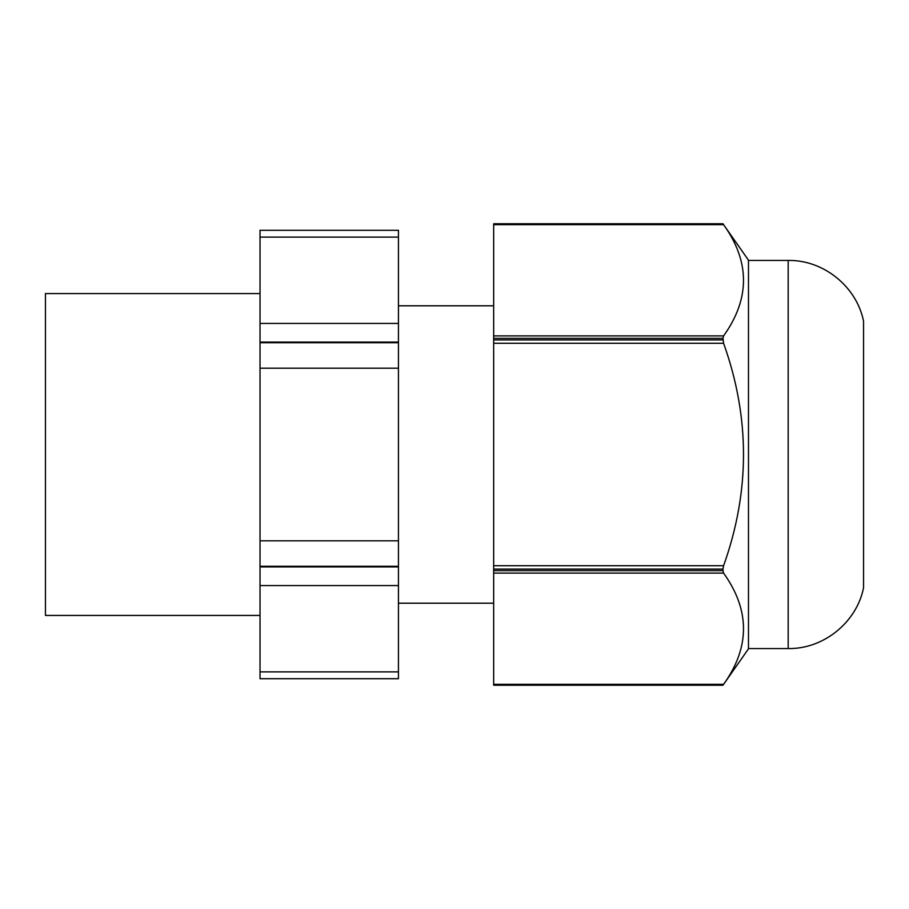 <?xml version="1.0" encoding="UTF-8"?>
<svg xmlns="http://www.w3.org/2000/svg" width="909" height="909" viewBox="0 0 909 909"><rect width="100%" height="100%" fill="white"/><g stroke="black" fill="none" stroke-linecap="round" stroke-linejoin="round"><path stroke-width="1.36" d="M260.031 615.438L45.45 615.438L45.45 293.562L260.031 293.562M260.031 342.704L260.031 342.091L398.437 342.091L398.437 342.704L260.031 342.704L260.031 368.19L398.437 368.19L398.437 540.81L260.031 540.81L260.031 566.296L398.437 566.296L398.437 566.909L260.031 566.909L260.031 585.566L398.437 585.566L398.437 671.876L260.031 671.876L260.031 678.705L398.437 678.705L260.031 678.705M260.031 323.434L260.031 237.124L398.437 237.124L398.437 323.434L260.031 323.434L260.031 342.091M398.437 237.124L398.437 230.295L260.031 230.295L260.031 237.124M260.031 671.876L260.031 585.566M260.031 566.909L260.031 566.296M260.031 540.81L260.031 368.19M398.437 603.201L493.667 603.201M398.437 305.799L493.667 305.799M398.437 342.091L398.437 323.434M398.437 368.19L398.437 342.704M398.437 566.296L398.437 540.81M398.437 585.566L398.437 566.909M398.437 678.705L398.437 671.876M748.482 648.56L788.183 648.56C823.474 649.196 856.676 622.438 863.55 587.805L863.55 321.195C856.676 286.562 823.474 259.804 788.183 260.44L748.482 260.44M722.985 570.659L722.985 569.079L493.667 569.079L493.667 570.659L722.985 570.659L723.587 573.113L493.667 573.113L493.667 684.329L723.587 684.329L722.985 685.227L493.667 685.227L722.985 685.227L748.482 648.821L748.482 260.179L723.587 224.671C750.13 261.747 750.13 298.811 723.587 335.887L722.985 338.341L723.587 343.284L493.667 343.284L493.667 335.887L723.587 335.887M722.985 223.773L723.587 224.671L493.667 224.671L493.667 223.773L722.985 223.773M722.985 569.079L723.587 565.716C750.13 491.576 750.13 417.424 723.587 343.284M723.587 684.329C750.13 647.253 750.13 610.189 723.587 573.113M493.667 224.671L493.667 335.887M493.667 343.284L493.667 565.716L723.587 565.716M493.667 569.079L493.667 565.716M493.667 573.113L493.667 570.659M493.667 685.227L493.667 684.329M788.183 648.56L788.183 260.44M722.985 338.341L493.667 338.341M493.667 339.921L722.985 339.921"/></g></svg>
